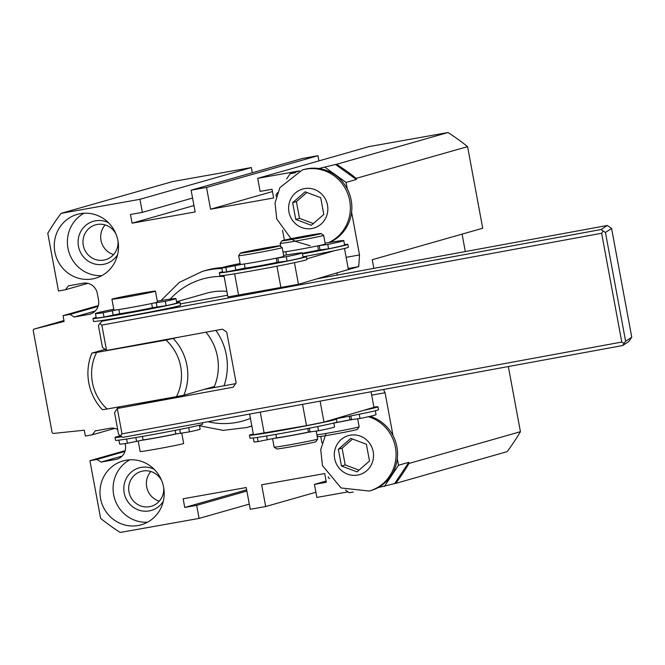 <?xml version="1.0" encoding="UTF-8"?>
<svg xmlns="http://www.w3.org/2000/svg" width="665" height="665" viewBox="0 0 665 665"><rect width="100%" height="100%" fill="white"/><g stroke="black" fill="none" stroke-linecap="round" stroke-linejoin="round"><path stroke-width="1" d="M329.657 478.642L328.419 477.744L328.252 476.847M353.273 492.05L349.3 492.757L345.393 489.947M409.008 463.439L408.809 462.325L394.644 483.58L395.717 483.389A217.663 209.949 -105.9 0 0 409.008 463.439L520.421 431.701L508.343 366.548M252.318 172.759L251.362 167.563L172.484 181.612L61.072 213.349A217.663 209.949 -105.9 0 0 47.78 233.299L58.47 290.979L65.478 289.732L68.379 285.842L83.1 283.224A12.544 12.095 -105.9 0 1 97.298 293.431L98.511 299.957A12.544 12.095 -105.9 0 1 90.033 314.146A12.544 12.095 -105.9 0 1 88.877 314.412L74.164 317.03L70.049 314.387L63.042 315.642L64.114 321.444L34.289 329.017A1.48 1.421 -105.9 0 0 33.25 330.696L52.061 432.208A1.48 1.421 -105.9 0 0 53.641 433.422L84.28 430.222L85.353 436.024L92.36 434.777L95.261 430.895L109.983 428.268A12.544 12.095 -105.9 0 1 117.68 429.515M318.909 160.897L317.945 155.701L302.525 158.453L191.113 190.19L195.144 211.952L132.069 223.182L130.456 214.479L142.368 212.359L139.949 199.309L61.072 213.349M373.838 268.361L372.242 259.724L482.715 228.245L467.586 146.633A217.663 209.949 -105.9 0 0 447.986 132.543L369.108 146.591L257.704 178.336L260.123 191.387L272.035 189.267L273.647 197.971L210.564 209.201L206.532 187.447L191.113 190.19M465.309 251.561L462.084 234.122M395.717 483.389L507.129 451.651A217.663 209.949 -105.9 0 0 520.421 431.701M63.042 315.642L98.304 305.592M70.049 314.387L98.054 306.415M74.164 317.03L95.236 311.021M65.478 289.732L87.863 283.357M139.949 199.309L251.362 167.563M142.368 212.359L192.576 198.054M132.069 223.182L193.964 205.552M206.532 187.447L317.945 155.701M210.564 209.201L272.459 191.57M286.598 178.993L290.156 173.656L298.452 171.287M290.156 173.656L295.327 172.734M344.063 270.805L358.734 266.623L359.524 254.944L351.594 212.16A38.736 37.365 -105.9 0 0 351.195 200.24A38.736 37.365 -105.9 0 0 347.296 188.943A38.736 37.365 74.1 0 0 318.901 168.536L335.501 164.479L356.382 179.492L356.174 178.378A217.663 209.949 -105.9 0 0 336.573 164.288L335.501 164.479M336.573 164.288L447.986 132.543M299.466 170.897L257.704 178.336M356.174 178.378L467.586 146.633M408.809 462.325L398.51 465.259L397.296 458.742A38.736 37.365 -105.9 0 0 396.897 446.822A38.736 37.365 -105.9 0 0 392.998 435.525L385.068 392.741L383.506 389.482M347.296 188.943L346.083 182.426L356.382 179.492M337.039 275.127L337.197 272.841M326.041 433.422L320.721 449.565L322.459 465.583L341.07 487.96L369.216 491.053L370.713 490.629A38.736 37.365 -105.9 0 0 378.044 487.636L394.644 483.58M125.128 443.588L125.394 445.001A12.544 12.095 -105.9 0 1 116.915 459.191A12.544 12.095 -105.9 0 1 115.76 459.457L101.047 462.075L96.932 459.44L89.925 460.687L100.615 518.368A217.663 209.949 -105.9 0 0 120.215 532.457L199.093 518.409L196.674 505.35L184.754 507.478L183.141 498.775L246.225 487.536L250.256 509.299L265.676 506.547L261.644 484.793L324.728 473.555L326.34 482.258L314.42 484.386L316.839 497.437L348.069 491.876M314.42 484.386L326.116 481.053M265.676 506.547L315.883 492.241M184.754 507.478L246.649 489.839M196.674 505.35L246.873 491.053M199.093 518.409L249.292 504.103M89.925 460.687L125.186 450.637M96.932 459.44L124.937 451.46M101.047 462.075L122.119 456.074M92.36 434.777L114.746 428.401M306.881 192.468L296.399 201.611L299.499 218.361L313.315 223.573M338.352 449.257L341.461 466.007L357.03 471.884L369.491 461.011L366.39 444.262L350.821 438.385L338.352 449.257L342.101 448.185L345.202 464.935L341.461 466.007M305.119 191.803L292.65 202.675L295.759 219.425L311.328 225.302L323.788 214.429L320.688 197.688L305.119 191.803M296.399 201.611L292.65 202.675M299.499 218.361L295.759 219.425M370.081 416.34A38.736 37.365 74.1 0 1 392.998 435.525M397.296 458.742A38.736 37.365 74.1 0 1 378.044 487.636M318.901 168.536A38.736 37.365 -105.9 0 0 303.789 169.542L302.292 169.966L279.857 187.671L275.019 202.983L276.756 219.001L291.062 238.685M351.594 212.16A38.736 37.365 74.1 0 1 329.507 242.434M371.685 395.126L385.068 392.741M321.96 442.923L320.754 436.415M276.266 196.341L275.992 194.903L277.488 192.667M346.141 257.33L359.524 254.944M348.211 268.494L358.734 266.623M325.202 167.414L346.083 182.426M398.51 465.259L384.345 486.514M284.371 240.115L282.55 230.265M222.243 267.563A81.163 78.287 -105.9 0 0 206.158 270.314L202.318 271.411L179.259 282.442L160.997 300.547M199.525 425.775L223.091 430.38L246.798 427.52L250.638 426.423A81.163 78.287 -105.9 0 0 251.844 426.074M226.881 291.378A59.027 56.932 -105.9 0 0 206.516 293.232L176.541 301.769M117.929 240.688A33.2 32.028 -105.9 0 0 77.298 214.371A33.2 32.028 -105.9 0 0 55.594 255.077A33.2 32.028 -105.9 0 0 95.494 278.236A33.2 32.028 -105.9 0 0 117.929 240.688M100.556 498.501A33.2 32.028 74.1 0 1 122.992 460.953A33.2 32.028 74.1 0 1 162.892 484.103A33.2 32.028 74.1 0 1 141.188 524.81A33.2 32.028 74.1 0 1 100.556 498.501M105.145 224.92A18.138 17.498 -105.9 0 0 113.599 254.587M116.051 234.171A18.138 17.498 -105.9 0 0 95.544 224.837A18.138 17.498 -105.9 0 0 83.69 247.072A18.138 17.498 -105.9 0 0 105.486 259.724A18.138 17.498 -105.9 0 0 117.988 240.979M108.495 222.717A22.136 21.347 -105.9 0 0 80.473 232.068A22.136 21.347 -105.9 0 0 88.869 261.52A22.136 21.347 -105.9 0 0 117.605 254.703M84.056 213.232A33.2 32.028 -105.9 0 0 68.703 251.345A33.2 32.028 -105.9 0 0 101.836 275.634M147.539 522.216A33.2 32.028 74.1 0 1 113.657 494.76A33.2 32.028 74.1 0 1 129.758 459.814M163.307 501.277A22.136 21.347 74.1 0 1 141.229 510.762A22.136 21.347 74.1 0 1 124.172 492.89A22.136 21.347 74.1 0 1 132.019 471.493A22.136 21.347 74.1 0 1 154.197 469.29M163.69 487.561A18.138 17.498 74.1 0 1 151.188 506.306A18.138 17.498 74.1 0 1 128.985 491.925A18.138 17.498 74.1 0 1 141.246 471.41A18.138 17.498 74.1 0 1 161.745 480.753M159.292 501.169A18.138 17.498 74.1 0 1 146.691 486.88A18.138 17.498 74.1 0 1 150.847 471.502M345.202 464.935L359.009 470.155M352.575 439.05L342.101 448.185M105.103 349.366L91.878 353.14L96.633 352.433A46.484 44.838 -105.9 0 0 107.115 409L102.368 409.707A51.646 49.817 -105.9 0 1 91.878 353.14M213.881 387.645A51.646 49.817 -105.9 0 0 214.371 386.498L183.848 395.193L176.474 396.648A46.484 44.838 -105.9 0 0 165.992 340.081L96.633 352.433M165.992 340.081L177.663 337.396M176.474 396.648L107.115 409M224.03 385.783A59.027 56.932 -105.9 0 0 215.842 330.389M214.371 386.498A51.646 49.817 -105.9 0 0 205.917 332.209M183.848 395.193A51.646 49.817 -105.9 0 0 173.365 338.626M96.159 317.454A44.272 1.139 -10.5 0 0 92.967 318.485L93.507 321.386A44.272 1.139 -10.5 0 0 102.817 320.372L99.8 323.531L101.845 325.085L106.55 350.463L102.46 347.371L98.42 325.609L99.8 323.531M92.967 318.485A44.272 1.139 -10.5 0 0 135.377 311.785A44.272 1.139 -10.5 0 0 179.957 302.434A44.272 1.139 -10.5 0 0 180.024 302.351A44.272 1.139 -10.5 0 0 176.682 302.525M180.024 302.351L180.564 305.252A44.272 1.139 169.5 0 1 180.498 305.335A44.272 1.139 169.5 0 1 150.107 312.001A44.272 1.139 169.5 0 1 102.817 320.372M120.49 435.841A44.272 1.139 -10.5 0 0 115.012 437.42A44.272 1.139 -10.5 0 0 121.936 436.764M175.826 433.888A18.445 0.474 -10.5 0 1 158.86 437.279A18.445 0.474 -10.5 0 1 143.075 439.906L141.254 440.355A22.136 0.574 -10.5 0 0 177.131 433.771L175.826 433.888L175.169 430.355M143.075 439.906L142.426 436.415M138.212 441.119L140.14 451.518A22.136 0.574 -10.5 0 0 161.337 448.168A22.136 0.574 -10.5 0 0 183.631 443.497A22.136 0.574 -10.5 0 0 183.665 443.455L181.778 433.281M120.631 435.941L122.884 437.354L622.664 345.542L624.036 343.464L621.792 342.051L122.003 433.863L120.631 435.941L118.586 434.395L114.555 412.641L117.298 408.485L233.191 387.196L236.142 382.899L226.732 332.134L222.434 329.175L106.55 350.463M317.122 278.785L607.295 225.477L611.584 228.436L631.75 337.222L628.799 341.511L622.664 345.542M227.596 295.227L180.315 303.913M621.792 342.051L601.625 233.265L101.845 325.085M601.625 233.265L603.205 231.054L601.16 229.508L101.371 321.32M631.75 337.222L625.615 341.253L624.036 343.464M625.615 341.253L605.449 232.467L603.205 231.054M122.003 433.863L117.298 408.485L120.008 406.697M203.922 389.474L235.626 383.647M611.584 228.436L605.449 232.467M607.295 225.477L601.16 229.508M162.817 399.075A22.136 0.574 169.5 0 1 135.07 404.021M115.012 437.42L115.552 440.321A44.272 1.139 -10.5 0 0 157.954 433.622A44.272 1.139 -10.5 0 0 202.542 424.27A44.272 1.139 -10.5 0 0 202.609 424.187L202.343 422.757M141.254 440.355L127.414 443.256A40.947 1.056 169.5 0 1 119.625 444.07L118.894 440.147M199.425 425.218L200.148 429.141A40.947 1.056 169.5 0 1 189.475 431.851L177.131 433.771M155.402 291.195A22.136 0.574 -10.5 0 0 155.435 291.154A22.136 0.574 -10.5 0 0 133.574 294.628A22.136 0.574 -10.5 0 0 111.911 299.217A22.136 0.574 -10.5 0 0 133.116 295.867A22.136 0.574 -10.5 0 0 155.402 291.195M111.911 299.217L113.931 310.098A22.136 0.574 -10.5 0 0 117.065 309.815A22.136 0.574 -10.5 0 0 152.933 303.223A22.136 0.574 -10.5 0 0 157.422 302.076A22.136 0.574 -10.5 0 0 157.455 302.035L155.435 291.154M118.91 309.541L119.683 313.714A18.445 0.474 -10.5 0 0 135.477 311.087A18.445 0.474 -10.5 0 0 152.435 307.696L151.662 303.506M119.683 313.714L104.023 317.064A40.947 1.056 169.5 0 1 96.234 317.878L95.428 313.531A40.947 1.056 169.5 0 1 113.765 309.225M157.297 301.162A40.947 1.056 169.5 0 1 175.959 298.602L176.765 302.957A40.947 1.056 169.5 0 1 166.084 305.667L152.435 307.696M175.959 298.602A40.947 1.056 169.5 0 1 165.277 301.312L152.933 303.223M117.065 309.815L103.216 312.716A40.947 1.056 169.5 0 1 95.428 313.531M282.193 247.621L283.805 256.324A22.136 0.574 169.5 0 1 283.199 256.574A22.136 0.574 169.5 0 1 276.64 258.087A22.136 0.574 169.5 0 1 241.703 264.329A22.136 0.574 169.5 0 1 240.273 264.387L238.66 255.684A22.136 0.574 169.5 0 1 238.669 255.676A22.136 0.574 169.5 0 0 257.92 252.692A22.136 0.574 169.5 0 0 281.586 247.87A22.136 0.574 169.5 0 0 282.193 247.621A22.136 0.574 169.5 0 0 282.176 247.604L279.599 245.834A19.925 0.515 169.5 0 1 279.067 246.075A19.925 0.515 169.5 0 1 257.513 250.464A19.925 0.515 169.5 0 1 240.439 253.091A19.925 0.515 169.5 0 1 259.932 248.976A19.925 0.515 169.5 0 1 279.599 245.834M344.512 244.537A44.272 1.139 169.5 0 1 347.853 244.354L348.394 247.255A44.272 1.139 169.5 0 1 347.188 247.754A44.272 1.139 169.5 0 1 334.52 250.68A44.272 1.139 169.5 0 1 303.049 256.815A44.272 1.139 169.5 0 1 306.374 256.64A44.272 1.139 169.5 0 1 305.168 257.139A44.272 1.139 169.5 0 1 257.829 266.79A44.272 1.139 169.5 0 1 219.317 272.775A44.272 1.139 169.5 0 1 222.501 271.744M347.853 244.354A44.272 1.139 169.5 0 1 346.656 244.853A44.272 1.139 169.5 0 1 302.492 253.922M373.896 407.08A44.272 1.139 169.5 0 1 377.961 406.805A44.272 1.139 169.5 0 1 376.764 407.304A44.272 1.139 169.5 0 1 364.096 410.23L333.838 419.191A44.272 1.139 169.5 0 1 336.482 419.091L337.022 421.992A44.272 1.139 169.5 0 1 335.817 422.491A44.272 1.139 169.5 0 1 288.477 432.142A44.272 1.139 169.5 0 1 249.965 438.127L249.425 435.226A44.272 1.139 169.5 0 1 253.315 434.021M333.83 423.023L334.562 426.947A40.947 1.056 169.5 0 1 318.543 430.779L308.435 432.092L307.77 428.509M308.435 432.092A18.445 0.474 169.5 0 1 290.065 435.666A18.445 0.474 169.5 0 1 276.54 437.803L275.909 434.378M336.482 419.091A44.272 1.139 169.5 0 1 335.276 419.59A44.272 1.139 169.5 0 1 287.945 429.241A44.272 1.139 169.5 0 1 249.425 435.226M333.838 419.191L323.996 422.109L306.499 425.633L253.448 434.719L249.624 414.071M306.374 256.64L306.914 259.541A44.272 1.139 169.5 0 1 305.709 260.04A44.272 1.139 169.5 0 1 258.369 269.691A44.272 1.139 169.5 0 1 219.857 275.676L219.317 272.775M283.639 255.451A40.947 1.056 169.5 0 1 302.301 252.891L303.107 257.247A40.947 1.056 169.5 0 1 287.089 261.071L276.989 262.392A18.445 0.474 169.5 0 1 258.61 265.958A18.445 0.474 169.5 0 1 245.086 268.095L226.649 271.885A40.947 1.056 169.5 0 1 222.584 272.168L221.778 267.82A40.947 1.056 169.5 0 1 240.115 263.515M276.199 258.17L276.989 262.392M244.329 263.972L245.086 268.095M316.224 431.236L317.671 439.083A22.136 0.574 169.5 0 1 317.671 439.1A22.136 0.574 169.5 0 1 317.072 439.332A22.136 0.574 169.5 0 1 293.681 444.104A22.136 0.574 169.5 0 1 274.155 447.163A22.136 0.574 169.5 0 1 274.146 447.146L272.584 438.701M308.901 432.142A22.136 0.574 169.5 0 1 273.963 438.385L258.103 441.585A40.947 1.056 169.5 0 1 254.03 441.876L253.307 437.952M317.671 439.1L315.9 441.676A19.925 0.515 169.5 0 1 315.36 441.884A19.925 0.515 169.5 0 1 294.312 446.182A19.925 0.515 169.5 0 1 276.731 448.933L274.155 447.163M283.182 252.043L283.016 252.085A22.136 0.574 169.5 0 0 283.182 252.043A22.136 0.574 169.5 0 0 318.119 245.792A22.136 0.574 169.5 0 0 324.686 244.288A22.136 0.574 169.5 0 0 325.285 244.038L323.672 235.335A22.136 0.574 169.5 0 1 323.074 235.585A22.136 0.574 169.5 0 1 299.4 240.406A22.136 0.574 169.5 0 1 280.148 243.398A22.136 0.574 169.5 0 1 280.148 243.382L280.738 246.615M325.127 243.166A40.947 1.056 169.5 0 1 343.788 240.605A40.947 1.056 169.5 0 1 327.77 244.437L318.119 245.792M343.788 240.605L344.595 244.961A40.947 1.056 169.5 0 1 328.577 248.785L318.469 250.107A18.445 0.474 169.5 0 1 302.367 253.265M317.687 245.884L318.469 250.107M285.809 251.686L286.424 254.986M241.703 264.329L225.842 267.529A40.947 1.056 169.5 0 1 221.778 267.82M302.301 252.891A40.947 1.056 169.5 0 1 286.282 256.723L276.64 258.087M375.318 410.737L376.041 414.661A40.947 1.056 169.5 0 1 360.023 418.493L349.923 419.806L349.258 416.224M276.54 437.803L273.963 438.385M349.923 419.806A18.445 0.474 169.5 0 1 334.62 422.824M350.38 419.848A22.136 0.574 169.5 0 1 333.838 423.065M377.961 406.805L378.501 409.707A44.272 1.139 169.5 0 1 377.304 410.205A44.272 1.139 169.5 0 1 334.254 419.066M371.062 391.768L373.938 407.312L364.096 410.23M321.087 233.548A19.925 0.515 169.5 0 1 320.555 233.789A19.925 0.515 169.5 0 1 299.001 238.17A19.925 0.515 169.5 0 1 281.918 240.805A19.925 0.515 169.5 0 1 301.411 236.69A19.925 0.515 169.5 0 1 321.087 233.548L323.664 235.319A22.136 0.574 169.5 0 1 323.672 235.335M334.52 250.68L306.789 258.893M344.503 248.461L348.402 269.516L298.452 284.312L227.912 296.931L223.922 275.41M238.635 295.41L234.629 273.805M280.963 287.837L276.948 266.2M298.452 284.312L294.445 262.667M260.264 412.117L264.171 433.198M302.55 404.353L306.499 425.633M320.106 401.128L323.996 422.109M316.889 434.819A22.136 0.574 169.5 0 0 338.543 431.194A22.136 0.574 169.5 0 0 358.56 427.046A22.136 0.574 169.5 0 0 359.15 426.814A22.136 0.574 169.5 0 1 359.15 426.814L357.379 429.39A19.925 0.515 169.5 0 1 356.847 429.598A19.925 0.515 169.5 0 1 335.792 433.896A19.925 0.515 169.5 0 1 318.219 436.647L317.08 435.866M34.289 329.017L63.956 320.563L34.248 329.025M88.877 314.412L91.147 313.764M115.76 459.457L118.029 458.808M373.198 451.701A20.291 19.568 -105.9 0 0 341.087 439.582A20.291 19.568 -105.9 0 0 347.487 474.12A20.291 19.568 -105.9 0 0 373.198 451.701M369.216 491.053A38.736 37.365 -105.9 0 0 395.401 447.246A38.736 37.365 -105.9 0 0 368.41 416.714M327.496 205.119A20.291 19.568 -105.9 0 0 295.385 193A20.291 19.568 -105.9 0 0 301.785 227.546A20.291 19.568 -105.9 0 0 327.496 205.119M328.66 242.575A38.736 37.365 -105.9 0 0 349.699 200.664A38.736 37.365 -105.9 0 0 302.292 169.966M221.902 268.527A81.163 78.287 -105.9 0 0 202.318 271.411M246.798 427.52A81.163 78.287 -105.9 0 0 251.811 425.899M224.113 276.465A73.782 71.172 -105.9 0 0 170.19 299.125M208.02 421.718A73.782 71.172 -105.9 0 0 250.414 418.335M136.591 441.527L135.851 437.537M127.414 443.256L126.633 439.041M180.481 433.464L179.741 429.449M189.475 431.851L188.685 427.62M156.292 302.924L157.098 307.272M112.393 310.987L113.2 315.335M165.277 301.312L166.084 305.667M103.216 312.716L104.023 317.064M327.77 244.437L328.577 248.785M319.308 245.9L320.114 250.256M235.069 265.834L235.876 270.19M225.842 267.529L226.649 271.885M286.282 256.723L287.089 261.071M277.82 258.195L278.627 262.542M360.023 418.493L359.241 414.245M351.569 419.956L350.821 415.924M258.103 441.585L257.33 437.404M267.33 439.889L266.599 435.957M318.543 430.779L317.754 426.531M310.081 432.25L309.333 428.21M292.076 239.392L295.376 241.387L310.198 245.776M240.439 253.091L238.669 255.676M281.918 240.805L280.148 243.382M359.158 426.797L357.704 418.95"/></g></svg>
